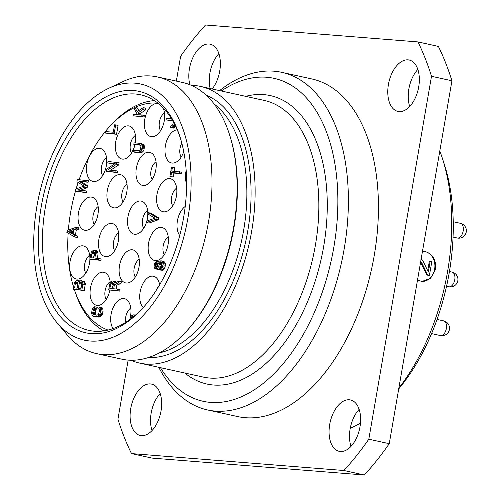 <?xml version="1.0" encoding="UTF-8"?>
<svg xmlns="http://www.w3.org/2000/svg" width="500" height="500" viewBox="0 0 500 500"><rect width="100%" height="100%" fill="white"/><g stroke="black" fill="none" stroke-linecap="round" stroke-linejoin="round"><path stroke-width="0.75" d="M398.713 388.919A165.319 94.862 -77.6 0 0 449.219 272.775A165.319 94.862 102.4 0 0 444.3 164.25L442.388 158.344A172.838 99.175 102.4 0 1 447.537 271.794A172.838 99.175 -77.6 0 1 398.85 388.113M350.269 428.219A172.838 99.175 -77.6 0 0 360.469 423.088M439.806 150.988A172.838 99.175 102.4 0 1 442.388 158.344M422.438 251.531L425.669 251.7C432.944 254.2 436.225 260.019 435.513 269.156L430.588 278.319L421.925 281.462L417.512 280.044M421.675 281.438A15.031 12.269 94.6 0 0 434.787 268.106A15.031 12.269 94.6 0 0 425.181 251.663A15.031 12.269 94.6 0 0 424.062 251.481M420.881 259.237L422.938 260.887L428.331 272.056A172.838 99.175 -77.6 0 0 430.15 261.275L431.75 261.625A172.838 99.175 102.4 0 1 429.331 275.481L426.962 275.069L420.581 262.3M427.713 270.738L429.356 261.212L430.15 261.275M426.962 275.069L427.738 275.125L421.675 262.6L420.519 261.55M420.831 262.531L421.675 262.6M429.331 275.481L427.738 275.125M176.344 81.1L180.625 56.306A285.55 163.85 102.4 0 1 205.519 25L417.95 41.919L438.387 46.413A285.55 163.85 102.4 0 1 451.931 80.781L389.25 443.694A285.55 163.85 102.4 0 1 364.356 475L151.925 458.081L131.488 453.587A285.55 163.85 102.4 0 1 117.938 419.219L128.15 360.1M152.025 430.55A26.3 15.094 102.4 0 1 160.162 393.519M210.138 88.531A26.3 15.094 102.4 0 1 218.881 53.606M409.706 106.481A26.3 15.094 102.4 0 1 417.844 69.45M350.994 446.394A26.3 15.094 102.4 0 1 359.131 409.369M451.931 80.781L431.5 76.287L368.812 439.2A285.55 163.85 102.4 0 1 343.919 470.506L131.488 453.587M389.25 443.694L368.812 439.2M417.95 41.919A285.55 163.85 102.4 0 1 431.5 76.287M150.344 383.925A26.3 15.094 102.4 0 1 151.525 384.1A26.3 15.094 102.4 0 1 160.831 412.013A26.3 15.094 102.4 0 1 141.412 435.65A26.3 15.094 102.4 0 1 140.231 435.475A26.3 15.094 102.4 0 1 130.925 407.562A26.3 15.094 102.4 0 1 150.344 383.925M189.881 84.725A26.3 15.094 102.4 0 1 192.975 57.387A26.3 15.094 102.4 0 1 209.056 44.013A26.3 15.094 102.4 0 1 210.238 44.188A26.3 15.094 102.4 0 1 220.338 62.031A26.3 15.094 102.4 0 1 212.169 88.975M408.025 59.856A26.3 15.094 102.4 0 1 409.206 60.031A26.3 15.094 102.4 0 1 418.512 87.944A26.3 15.094 102.4 0 1 399.094 111.581A26.3 15.094 102.4 0 1 397.912 111.406A26.3 15.094 102.4 0 1 388.606 83.494A26.3 15.094 102.4 0 1 408.025 59.856M349.312 399.775A26.3 15.094 102.4 0 1 350.494 399.95A26.3 15.094 102.4 0 1 359.794 427.863A26.3 15.094 102.4 0 1 340.375 451.5A26.3 15.094 102.4 0 1 339.2 451.325A26.3 15.094 102.4 0 1 329.894 423.413A26.3 15.094 102.4 0 1 349.312 399.775M281.769 72.344L311.825 78.95A172.838 99.175 102.4 0 1 374.2 255.675A172.838 99.175 102.4 0 1 237.613 416.556L207.562 409.95A172.838 99.175 -77.6 0 0 344.15 249.069A172.838 99.175 102.4 0 0 281.769 72.344A172.838 99.175 102.4 0 0 219.575 90.6M364.356 475L343.919 470.506M158.756 367.294A172.838 99.175 -77.6 0 0 207.562 409.95M221.287 90.981A165.319 94.862 102.4 0 1 333.812 247.406A165.319 94.862 -77.6 0 1 257.213 387.856A165.319 94.862 -77.6 0 1 160.469 367.675M130.9 360.231A141.65 81.281 -77.6 0 0 139.719 363.113A141.65 81.281 -77.6 0 0 249.513 242.213A141.65 81.281 -77.6 0 0 200.538 86.419A141.65 81.281 -77.6 0 0 191.325 85.331M229.412 134.312L229.794 135.494A140.144 80.419 102.4 0 1 186.863 330.825L186.019 331.737A141.65 81.281 -77.6 0 0 229.412 134.312A141.65 81.281 -77.6 0 0 182.506 82.456L157.413 76.938A141.65 81.281 102.4 0 1 208.531 221.781A141.65 81.281 -77.6 0 1 96.594 353.631A141.65 81.281 -77.6 0 1 67.081 334.75L56.956 322.675A131.131 75.244 -77.6 0 0 187.906 218.094A131.131 75.244 102.4 0 0 108.444 88.419L122.7 81.706A141.65 81.281 102.4 0 1 157.413 76.938M56.956 322.675A131.131 75.244 -77.6 0 1 36.95 206.069A131.131 75.244 102.4 0 1 108.444 88.419M41.275 206.412A123.612 70.931 102.4 0 1 107.169 96.237A123.612 70.931 102.4 0 1 179.9 136.606A123.612 70.931 102.4 0 1 183.575 217.75A123.612 70.931 102.4 0 1 142.025 308.894A123.612 70.931 102.4 0 1 63.306 319.831A123.612 70.931 102.4 0 1 41.275 206.412M142.875 307.969A120.606 69.206 102.4 0 1 88.938 330.406A120.606 69.206 102.4 0 1 45.406 207.081A120.606 69.206 102.4 0 1 140.725 94.812A120.606 69.206 102.4 0 1 180.275 137.8M74.356 289.562L74.856 291.112A119.481 68.556 -77.6 0 0 103.831 330.881M79.119 179.669A116.475 66.838 102.4 0 1 109.781 126.406L111.463 124.581A119.481 68.556 102.4 0 1 154.444 100.625M68.381 229.994A116.475 66.838 -77.6 0 1 70.625 212.288A116.475 66.838 102.4 0 1 75.394 191.375M76.094 188.962A116.475 66.838 102.4 0 1 78.144 182.488M109.781 126.406A116.475 66.838 102.4 0 1 134.444 107.644M135.55 107.144A116.475 66.838 102.4 0 1 157.925 103.131M68.15 233.131A116.475 66.838 -77.6 0 0 73.606 287.206M74.362 289.569A116.475 66.838 -77.6 0 0 108.044 330.069M127.938 216.856A16.906 9.7 -77.6 0 0 137.338 233.919A16.906 9.7 -77.6 0 0 147.4 218.406A16.906 9.7 -77.6 0 0 144.2 202.706A16.906 9.7 -77.6 0 0 127.938 216.856M185.219 206.456A16.906 9.7 -77.6 0 0 177.419 220.794A16.906 9.7 -77.6 0 0 179.731 235.494M78.456 212.913A16.906 9.7 -77.6 0 0 87.856 229.975A16.906 9.7 -77.6 0 0 97.919 214.462A16.906 9.7 -77.6 0 0 94.712 198.762A16.906 9.7 -77.6 0 0 78.456 212.913M89.906 258.837A16.906 9.7 -77.6 0 0 86.294 247.531A16.906 9.7 -77.6 0 0 70.031 261.681A16.906 9.7 -77.6 0 0 79.431 278.75A16.906 9.7 -77.6 0 0 89.494 263.238A16.906 9.7 -77.6 0 0 89.9 259.194M86.881 164.144A16.906 9.7 -77.6 0 0 96.275 181.206A16.906 9.7 -77.6 0 0 106.344 165.694A16.906 9.7 -77.6 0 0 103.138 149.994A16.906 9.7 -77.6 0 0 86.881 164.144M98.9 239.262A16.906 9.7 -77.6 0 0 108.294 256.325A16.906 9.7 -77.6 0 0 118.362 240.812A16.906 9.7 -77.6 0 0 115.156 225.113A16.906 9.7 -77.6 0 0 98.9 239.262M110.25 282.544A16.906 9.7 -77.6 0 0 106.731 273.881A16.906 9.7 -77.6 0 0 90.475 288.031A16.906 9.7 -77.6 0 0 99.875 305.094A16.906 9.7 -77.6 0 0 109.838 290.15M107.325 190.494A16.906 9.7 -77.6 0 0 116.719 207.556A16.906 9.7 -77.6 0 0 126.788 192.044A16.906 9.7 -77.6 0 0 123.581 176.337A16.906 9.7 -77.6 0 0 107.325 190.494M135.269 142.938A16.906 9.7 -77.6 0 0 132.006 127.569A16.906 9.7 -77.6 0 0 115.75 141.719A16.906 9.7 -77.6 0 0 125.144 158.787A16.906 9.7 -77.6 0 0 132.619 151.2M133.075 150.256A16.906 9.7 -77.6 0 0 134.956 144.575M119.513 265.625A16.906 9.7 -77.6 0 0 128.912 282.688A16.906 9.7 -77.6 0 0 138.981 267.175A16.906 9.7 -77.6 0 0 135.775 251.475A16.906 9.7 -77.6 0 0 119.513 265.625M129.65 319.694A16.906 9.7 -77.6 0 0 130.556 315.944A16.906 9.7 -77.6 0 0 127.35 300.244A16.906 9.7 -77.6 0 0 111.088 314.394A16.906 9.7 -77.6 0 0 113.044 328.587M136.363 168.088A16.906 9.7 -77.6 0 0 145.762 185.15A16.906 9.7 -77.6 0 0 155.825 169.638A16.906 9.7 -77.6 0 0 152.619 153.931A16.906 9.7 -77.6 0 0 136.363 168.088M158.637 103.706A16.906 9.7 -77.6 0 0 144.787 119.312A16.906 9.7 -77.6 0 0 154.181 136.375A16.906 9.7 -77.6 0 0 164.25 120.862A16.906 9.7 -77.6 0 0 162.812 107.537M148.556 243.219A16.906 9.7 -77.6 0 0 157.95 260.281A16.906 9.7 -77.6 0 0 168.019 244.769A16.906 9.7 -77.6 0 0 164.812 229.069A16.906 9.7 -77.6 0 0 148.556 243.219M159.669 284.762A16.906 9.7 -77.6 0 0 156.387 277.838A16.906 9.7 -77.6 0 0 140.131 291.988A16.906 9.7 -77.6 0 0 143.225 307.581M156.981 194.45A16.906 9.7 -77.6 0 0 166.375 211.513A16.906 9.7 -77.6 0 0 176.444 196A16.906 9.7 -77.6 0 0 173.238 180.294A16.906 9.7 -77.6 0 0 156.981 194.45M177.231 129.819A16.906 9.7 -77.6 0 0 165.4 145.675A16.906 9.7 -77.6 0 0 174.8 162.738A16.906 9.7 -77.6 0 0 183.738 151.662M186.169 170.413A16.906 9.7 -77.6 0 0 185.844 172.025A16.906 9.7 -77.6 0 0 186.612 183.869M74.825 237.006L77.231 237.537L77.481 236.056L75.444 234.9L76.294 229.969L78.675 229.163L78.931 227.681L76.525 227.156L67.194 230.406L66.856 232.381L74.825 237.006L75.081 235.531L73.044 234.369L73.894 229.444L76.269 228.631L76.525 227.156M80.469 190.263L87.163 187.638L87.506 185.669L81.287 181.675L88.1 182.219L88.356 180.744L77.3 179.525L76.919 181.744L84.006 186.05L75.638 189.131L75.256 191.35L83.906 192.037L84.162 190.556L77.35 190.019L84.756 187.113L85.1 185.138L78.888 181.15L85.694 181.694L85.95 180.212M75.256 191.35L86.312 192.562L86.569 191.088L84.162 190.556M105.494 133.075L116.55 134.294L118.081 125.425L115.675 124.9L114.569 124.812L113.294 132.2L105.75 131.6L105.494 133.075L114.144 133.769L115.675 124.9M141.206 114.944L140.406 113.469L145.281 110.113L145.619 108.144L143.219 107.613L137.294 111.638L134.562 106.925L134.225 108.894L137.525 114.65L133.287 114.319L133.031 115.794L141.681 116.481L141.938 115.006L138.994 114.769L138.006 112.944L142.875 109.588L143.219 107.613M138.8 110.612L136.969 107.456L134.562 106.925M133.031 115.794L144.088 117.013L144.344 115.531L141.938 115.006M172.562 120.775L166.081 119.925L171.788 120.381L172.95 121.219L173.206 122.987L172.681 124.944L170.769 126.287L170.512 127.769L173.881 128.125L175.738 126.525M95.794 315.087L95.169 313.875L95.538 310.663L96.388 308.981L96.981 308.775L97.238 307.3L94.831 306.769L93.869 306.944L92.963 307.869L92.025 310.044L91.613 313.506L92.381 315.562L93.906 316.438L97.631 316.481L99.356 315.125L100.294 312.95L100.706 309.488L99.944 307.425L99.062 307.106L98.806 308.587L99.319 308.875L99.575 310.644L98.338 314.544L96.925 315.175L93.469 314.65L92.762 313.35L93.131 310.131L93.981 308.45L94.575 308.25L94.831 306.769M93.906 316.438L100.037 317.013L102.3 314.694L103.081 311.262L102.912 309L102.344 307.956L99.062 307.106M73.244 289.319L84.3 290.538L85.35 283.381L84.356 281.55L81.444 280.731L79.931 280.863L78.794 282.019L77.575 280.425L76.25 280.569L75.381 281.25L74.262 283.406L73.244 289.319L81.894 290.006L82.944 282.85L81.444 280.731M89.85 259.181L100.906 260.4L101.163 258.919L94.887 258.081L95.688 252.406L94.694 250.575L93.45 250.225L91.269 252.05L89.85 259.181L98.5 259.869L98.756 258.394M97.35 258.281L98.062 254.181L97.706 251.9L96.587 250.812L94.188 250.287M110.562 170.188L118.713 164.931L119.094 162.712L108.038 161.494L107.781 162.975L115.144 163.562L106.719 169.131L106.337 171.35L114.987 172.037L115.244 170.562L107.694 169.956L116.306 164.4L116.688 162.188M107.781 162.975L114.688 163.863M106.337 171.35L117.394 172.569L117.644 171.088L115.244 170.562M133.806 144.319L139.512 144.775L140.675 145.619L140.912 146.387L140.4 149.344L139.269 150.5L132.787 150.231L132.531 151.713L134.931 152.238L140.638 152.694L142.425 152.088L143.869 150.206L144.462 146.756L143.05 144.144L139.769 143.3L134.062 142.844L133.806 144.319L140.287 145.175M169.919 176.412L173.244 177.013L173.925 173.075L181.656 173.688L181.912 172.213L171.775 171.069L172.456 167.125L171.537 167.05L169.919 176.412L170.837 176.488L171.519 172.544L179.25 173.162L179.506 171.681M174.237 171.262L174.862 167.656L172.456 167.125M146.613 222.5L149.019 223.031L158.35 219.775L158.688 217.806L150.719 213.175L148.312 212.65L148.056 214.125L155.006 218.175L146.869 221.025L146.613 222.5L155.944 219.25L156.281 217.275L148.312 212.65M116.163 288.994L116.831 285.138L121.037 283.475L121.331 281.75L118.931 281.225L114.312 283.1L113.506 281.288L112.263 280.944L110.081 282.762L108.663 289.894L117.312 290.581L117.569 289.106L113.7 288.8L114.425 284.613L118.631 282.95L118.931 281.225M116.281 282.3L115.4 281.531L112.994 281M108.663 289.894L119.719 291.112L119.969 289.631L117.569 289.106M159.269 261.869L156.875 261.275L155.419 262.156L154.3 264.312L154.1 266.544L154.863 268.606L157.069 268.781L158.519 266.894L159.481 263.475L160.613 262.319L161.163 262.362L161.875 263.669L161.544 266.637L161.194 267.606L159.919 268.506L159.662 269.981L161.488 269.131L162.256 267.944L162.994 264.756L162.825 262.494L161.606 260.9L160.688 260.825L158.419 263.144L156.619 262.75L156.875 261.275M155.556 268.906L158.7 269.494L159.844 268.931M160.406 268.337L161.875 264.025M159.662 269.981L162.844 270.325L163.894 269.662L165.056 267.256L165.425 264.037L164.662 261.981L161.606 260.9M157.6 266.225L158.125 264.037M147.613 210.506A10.519 6.037 102.4 0 0 142.575 219.556A10.519 6.037 -77.6 0 0 143.706 228.263M98.131 206.569A10.519 6.037 102.4 0 0 93.088 215.613A10.519 6.037 -77.6 0 0 94.225 224.325M89.706 255.338A10.519 6.037 102.4 0 0 84.663 264.387A10.519 6.037 -77.6 0 0 85.8 273.094M106.556 157.794A10.519 6.037 102.4 0 0 101.512 166.844A10.519 6.037 -77.6 0 0 102.65 175.556M118.575 232.913A10.519 6.037 102.4 0 0 113.531 241.962A10.519 6.037 -77.6 0 0 114.669 250.675M110.15 281.688A10.519 6.037 102.4 0 0 105.106 290.731A10.519 6.037 -77.6 0 0 106.244 299.444M126.994 184.144A10.519 6.037 102.4 0 0 121.956 193.194A10.519 6.037 -77.6 0 0 123.094 201.9M135.419 135.375A10.519 6.037 102.4 0 0 130.381 144.425A10.519 6.037 -77.6 0 0 131.519 153.131M139.188 259.275A10.519 6.037 102.4 0 0 134.15 268.325A10.519 6.037 -77.6 0 0 135.287 277.038M130.762 308.05A10.519 6.037 102.4 0 0 125.725 317.1A10.519 6.037 -77.6 0 0 125.65 322.4M156.037 161.737A10.519 6.037 102.4 0 0 150.994 170.787A10.519 6.037 -77.6 0 0 152.131 179.494M164.462 112.969A10.519 6.037 102.4 0 0 159.419 122.013A10.519 6.037 -77.6 0 0 160.556 130.725M168.225 236.869A10.519 6.037 102.4 0 0 163.188 245.919A10.519 6.037 -77.6 0 0 164.325 254.625M155.8 291.025A10.519 6.037 102.4 0 1 158.5 286.719M176.65 188.1A10.519 6.037 102.4 0 0 171.612 197.15A10.519 6.037 -77.6 0 0 172.75 205.856M181.806 143.144A10.519 6.037 102.4 0 0 180.037 148.375A10.519 6.037 -77.6 0 0 181.175 157.088M78.675 229.163L76.269 228.631M76.294 229.969L73.894 229.444M75.444 234.9L73.044 234.369M77.481 236.056L75.081 235.531M67.763 231.45L73.112 229.631L72.35 234.062L67.763 231.45L70.163 231.981L72.869 231.062M72.481 233.3L70.163 231.981M81.287 181.675L78.888 181.15M88.1 182.219L85.694 181.694M87.506 185.669L85.1 185.138M87.163 187.638L84.756 187.113M86.312 192.562L83.906 192.037M116.55 134.294L114.144 133.769M144.088 117.013L141.681 116.481M145.281 110.113L142.875 109.588M140.406 113.469L138.006 112.944M171.575 118.863L166.337 118.444L166.081 119.925M174.562 124.156L174.137 124.062L174.231 123.525M175.3 125.619L173.744 125.281L174.137 124.062M175.606 126.762L173.206 126.237L173.744 125.281M174.7 127.688L172.3 127.163L173.206 126.237M173.881 128.125L171.475 127.594L172.3 127.163M170.512 127.769L171.475 127.594M135.55 315.006L133.644 314.856L131.862 315.462L130.412 317.344L129.85 319.55M131.144 318.587L131.975 316.969L133.931 316.375M132.131 317.825L131.475 317.681M132.944 317.181L131.975 316.969M133.512 316.719L132.613 316.525M133.863 316.438L133.387 316.331M102.344 307.956L99.944 307.425M102.912 309L100.506 308.469M103.112 310.012L100.706 309.488M103.081 311.262L100.675 310.731M102.7 313.475L100.294 312.95M102.3 314.694L99.9 314.169M101.762 315.65L99.356 315.125M100.856 316.575L98.45 316.05M100.037 317.013L97.631 316.481M99.075 317.181L96.669 316.656M96.981 308.775L94.575 308.25M96.388 308.981L93.981 308.45M95.887 309.688L93.488 309.163M95.538 310.663L93.131 310.131M95.15 312.875L92.75 312.35M95.169 313.875L92.762 313.35M95.406 314.644L93 314.119M95.25 315.044L93.469 314.65M79.037 281.588L78.694 281.512M84.356 281.55L81.95 281.025M84.969 282.35L82.562 281.825M85.35 283.381L82.944 282.85M85.319 284.625L82.912 284.1M84.3 290.538L81.894 290.006M79.85 280.925L77.575 280.425M79.675 281.062L78.088 280.719M74.6 287.931L75.412 283.25L76.175 282.062L77.138 281.887L77.987 283.456L77.181 288.137L74.6 287.931M80.45 282.156L81.794 283.012L81.044 288.444L78.281 288.225L79.406 282.819L80.45 282.156L81.225 282.325M77.062 288.125L77.812 283.781L75.412 283.25M77.812 283.781L77.981 283.387M77.956 283.019L75.725 282.525M77.775 282.413L76.175 282.062M77.287 281.975L76.769 281.863M80.744 288.419L81.819 283.337L79.406 282.819M81.494 284.075L79.094 283.544M81.656 282.75L79.856 282.356M97.1 251.106L94.694 250.575M97.706 251.9L95.3 251.375M98.088 252.931L95.688 252.406M98.062 254.181L95.656 253.65M100.906 260.4L98.5 259.869M94.594 253.312L93.787 257.994L91.025 257.775L92.144 252.369L93.744 251.75L94.256 252.037L94.594 253.312M93.488 257.969L94.562 252.887M94.237 253.625L91.831 253.094M94.55 252.9L92.144 252.369M94.4 252.306L92.6 251.906M93.969 251.875L93.194 251.706M117.394 172.569L114.987 172.037M118.713 164.931L116.306 164.4M143.05 144.144L139.769 143.3M143.7 144.7L140.644 143.619M144.269 145.744L141.862 145.213L141.294 144.169M144.462 146.756L142.062 146.225L141.862 145.213M144.438 148L142.031 147.475L142.062 146.225M144.269 148.988L141.862 148.456L142.031 147.475M143.869 150.206L141.463 149.675L141.862 148.456M143.331 151.163L140.925 150.631L141.463 149.675M142.425 152.088L140.019 151.556L140.925 150.631M141.6 152.519L139.2 151.994L140.019 151.556M140.638 152.694L138.238 152.162L139.2 151.994M132.531 151.713L138.238 152.162M181.656 173.688L179.25 173.162M173.925 173.075L171.519 172.544M173.244 177.013L170.837 176.488M158.688 217.806L156.281 217.275M158.35 219.775L155.944 219.25M116.831 285.138L114.425 284.613M119.719 291.112L117.312 290.581M115.913 281.819L113.506 281.288M115.862 282.469L114.113 282.087M121.037 283.475L118.631 282.95M113.406 284.031L112.6 288.706L109.838 288.488L110.956 283.087L112.556 282.462L113.406 284.031M112.3 288.688L113.375 283.6M113.05 284.337L110.644 283.806M113.362 283.612L110.956 283.087M113.212 283.019L111.412 282.619M112.781 282.587L112.006 282.419M158.325 263.431L156.213 262.969L156.619 262.75M158.15 263.956L155.756 263.431L156.213 262.969M157.85 264.681L155.444 264.156L155.756 263.431M157.594 266.163L155.188 265.631L155.444 264.156M157.269 266.831L155.244 266.388L155.188 265.631M156.588 267.4L155.488 267.156L155.244 266.388M158.419 263.144L156.956 267.275L155.488 267.156M164.662 261.981L162.256 261.45M165.225 263.025L162.825 262.494M165.425 264.037L163.019 263.512M165.394 265.287L162.994 264.756M165.056 267.256L162.65 266.725M164.656 268.469L162.256 267.944M163.894 269.662L161.488 269.131M162.844 270.325L160.444 269.794M161.25 262.456L160.613 262.319M161.713 263.15L159.975 262.769M161.875 264.006L159.481 263.475M161.531 264.975L159.125 264.45M161.275 266.456L158.869 265.925M160.919 267.425L158.519 266.894M160.325 268.369L157.981 267.85M159.475 269.306L157.069 268.781M158.7 269.494L156.294 268.969M96.594 353.631L121.688 359.15A141.65 81.281 -77.6 0 0 186.019 331.737M453.056 237.087L457.238 238.012A7.512 4.312 -77.6 0 0 463.175 231.012A7.512 4.312 102.4 0 0 460.469 223.331L453.231 221.744M446.55 286.281L448.812 286.781A7.512 4.312 -77.6 0 0 454.756 279.788A7.512 4.312 102.4 0 0 452.044 272.1L449.431 271.525M431.569 333.612L440.394 335.55A7.512 4.312 -77.6 0 0 446.331 328.556A7.512 4.312 102.4 0 0 443.619 320.869L437.044 319.425M245.688 96.344A147.662 84.731 102.4 0 1 321.406 258.019A147.662 84.731 102.4 0 1 184.869 373.038M139.719 363.113L203.438 377.119A141.65 81.281 -77.6 0 0 313.231 256.219A141.65 81.281 -77.6 0 0 264.256 100.425L200.538 86.419M206.225 95.231A134.887 77.4 102.4 0 1 245.725 241.381A134.887 77.4 102.4 0 1 148.575 357.494M159.406 352.881A131.881 75.675 -77.6 0 0 241.637 240.481A131.881 75.675 -77.6 0 0 214.119 103.963M457.238 238.012A7.512 7.512 0 0 0 466.256 231.95A7.512 7.512 0 0 0 460.469 223.331M448.812 286.781A7.512 7.512 0 0 0 457.831 280.719A7.512 7.512 0 0 0 452.044 272.1M440.394 335.55A7.512 7.512 0 0 0 449.406 329.487A7.512 7.512 0 0 0 443.619 320.869"/></g></svg>
